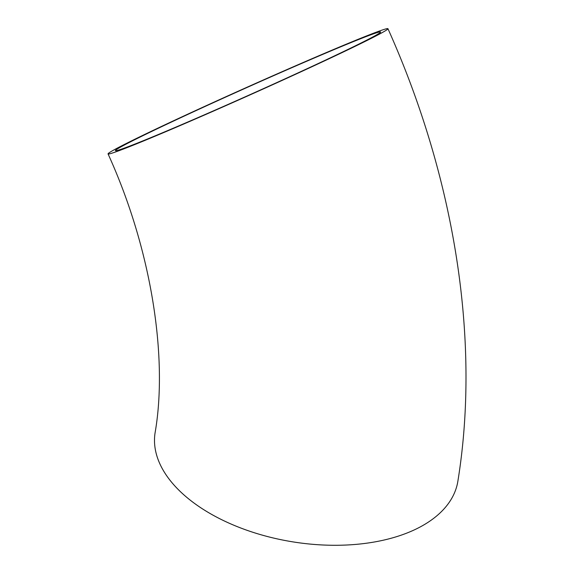 <?xml version="1.0" encoding="UTF-8"?>
<svg xmlns="http://www.w3.org/2000/svg" width="574" height="574" viewBox="0 0 574 574"><rect width="100%" height="100%" fill="white"/><g stroke="black" fill="none" stroke-linecap="round" stroke-linejoin="round"><path stroke-width="0.86" d="M161.681 126.646A145.279 3.889 155.9 0 1 302.692 62.975A145.279 3.889 155.9 0 1 380.612 31.979A145.279 3.889 155.9 0 1 249.582 94.853A145.279 3.889 155.9 0 1 115.381 150.625A145.279 3.889 155.9 0 1 161.681 126.646M415.146 529.501A153.315 86.021 -170.9 0 1 242.838 528.79A153.315 86.021 -170.9 0 1 155.116 432.595L155.116 432.595A153.315 86.021 -170.9 0 0 242.838 528.776A153.315 86.021 -170.9 0 0 415.153 529.493A153.315 86.021 -170.9 0 0 457.858 481.292A153.315 86.021 -170.9 0 1 457.858 481.306A153.315 86.021 -170.9 0 1 415.146 529.501M339.083 54.006A153.315 4.104 155.9 0 1 190.281 121.193A153.315 4.104 155.9 0 1 108.048 153.904A153.315 4.104 155.9 0 1 246.318 87.557A153.315 4.104 155.9 0 1 387.945 28.7A153.315 4.104 155.9 0 1 339.083 54.006M115.388 150.632A145.279 3.889 155.9 0 1 161.689 126.66A145.279 3.889 155.9 0 1 302.598 63.032A145.279 3.889 155.9 0 1 380.612 31.986M457.858 481.292L457.858 481.306C480.919 339.141 454.134 176.326 387.952 28.714A153.315 4.104 155.9 0 1 387.952 28.714A153.315 4.104 155.9 0 1 339.091 54.021A153.315 4.104 155.9 0 1 190.281 121.207A153.315 4.104 155.9 0 1 108.048 153.918A153.315 4.104 155.9 0 1 108.048 153.911C152.289 250.96 167.873 358.987 155.124 432.588"/></g></svg>
